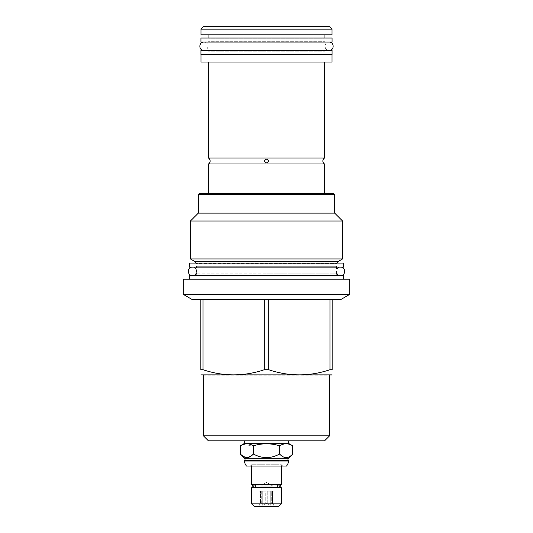<?xml version="1.0" encoding="UTF-8"?>
<svg xmlns="http://www.w3.org/2000/svg" width="533" height="533" viewBox="0 0 533 533"><rect width="100%" height="100%" fill="white"/><g stroke="black" fill="none" stroke-linecap="round" stroke-linejoin="round"><path stroke-width="0.4" stroke-dasharray="2.67 2" d="M189.422 263.069L343.578 263.069M189.422 267.106L343.578 267.106M195.718 263.069L337.282 263.069L195.718 263.069A0.806 0.806 0 0 1 196.53 263.875L336.47 263.875A0.806 0.806 0 0 1 337.282 263.069M336.536 263.069L336.47 263.875L196.53 263.875L336.47 263.602L196.53 263.602L196.464 263.069M194.632 261.37L338.368 261.37M342.572 258.945L190.428 258.945M190.428 221.008L342.572 221.008M334.691 213.133L198.309 213.133M198.309 194.465L334.691 194.465M199.355 193.419L333.645 193.419M208.49 193.419L324.51 193.419L208.49 193.419M208.49 163.977L324.51 163.977M208.49 158.054L324.51 158.054M208.49 62.041L324.51 62.041L208.49 62.041M332.026 62.041L200.974 62.041M200.974 54.446L332.026 54.446L200.974 54.446M200.934 54.446L332.066 54.446M200.934 50.402L332.066 50.402M207.237 50.402L325.763 50.402L207.237 50.402A0.806 0.806 0 0 1 208.043 51.215L324.957 51.215A0.806 0.806 0 0 1 325.763 50.402M324.957 51.215L324.957 41.274L208.043 41.274L324.957 41.274A0.806 0.806 0 0 0 325.763 42.08L207.237 42.08A0.806 0.806 0 0 0 208.043 41.274L208.043 51.215L324.957 51.215M207.237 42.08L325.763 42.08M200.934 42.08L332.066 42.08M200.934 38.043L332.066 38.043M207.237 38.043L325.763 38.043L207.237 38.043A0.806 0.806 0 0 1 208.043 38.849L324.957 38.849A0.806 0.806 0 0 1 325.763 38.043M324.957 38.043L324.957 38.849L208.043 38.849L208.043 38.043M208.043 34.812L324.957 34.812L208.043 34.812M332.026 34.812L200.974 34.812M200.974 29.155L332.026 29.155M203.479 26.65L329.521 26.65M264.988 159.867A1.899 1.899 0 0 1 265.361 159.5M267.639 162.538A1.899 1.899 0 0 0 268.012 162.165M268.012 159.867A1.899 1.899 0 0 0 267.639 159.5M337.282 267.106L195.718 267.106L337.282 267.106A0.806 0.806 0 0 1 336.47 266.3L196.53 266.3L336.47 266.3L336.47 273.169L266.5 273.169L336.47 273.169M195.718 267.106A0.806 0.806 0 0 0 196.53 266.3L196.53 273.169L266.5 273.169L196.53 273.169M189.462 275.428L343.538 275.428M183.319 279.225L349.681 279.225M183.319 294.416L349.681 294.416M264.315 369.722L268.685 369.722L268.685 299.386L329.967 299.386L203.033 299.386L264.315 299.386L264.315 369.722C243.887 376.571 223.46 376.571 203.033 369.722L200.848 369.722C200.848 376.571 200.848 376.571 200.848 369.722L200.848 299.386L203.033 299.386L203.033 369.722M191.92 299.386L200.848 299.386M331.706 375.132L201.294 375.132M203.033 299.386L264.315 299.386M268.685 299.386L341.08 299.386M268.685 369.722C289.113 376.571 309.54 376.571 329.967 369.722L332.152 369.722C332.152 376.571 332.152 376.571 332.152 369.722L332.152 299.386M329.967 299.386L329.967 369.722M203.399 435.814L329.601 435.814M208.403 440.824L324.597 440.824M244.6 440.824L288.4 440.824L244.6 440.824M244.6 443.329L288.4 443.329M242.968 444.535L253.395 445.821C262.129 443.13 270.871 443.13 279.605 445.821C283.976 443.13 288.346 443.13 292.717 445.821M279.605 445.821L279.605 454.036C283.976 458.753 288.346 458.753 292.717 454.036M243.061 456.321L248.078 457.414L253.395 454.036C262.129 458.753 270.871 458.753 279.605 454.036M253.395 445.821L253.395 454.036M245.047 458.8L287.953 458.8M245.047 460.092L287.953 460.092M244.6 460.539L288.4 460.539M246.493 466.029L286.507 466.029M250.343 466.029L282.657 466.029L250.343 466.029L251.636 464.736L251.636 466.029M281.364 466.029L281.364 464.736L251.636 464.736L281.364 464.736L282.657 466.029M281.364 484.697L251.636 484.697M278.699 484.697L254.301 484.697L278.699 484.697M277.26 487.362L255.74 487.362M254.268 487.382L278.732 487.382M278.699 487.768L254.301 487.768L278.699 487.768M277.26 485.103L255.74 485.103M254.268 485.077L278.732 485.077M281.364 487.768L251.636 487.768M281.364 503.845L251.636 503.845M278.859 506.35L254.141 506.35M258.418 506.35L274.582 506.35L258.418 506.35L260.537 503.618L261.263 503.618L262.769 505.284L265.774 503.618L267.226 503.618L270.231 505.284L271.737 503.618L272.463 503.618L274.582 506.35M273.003 491.16L272.463 491.16L273.003 491.16L273.003 486.149L259.997 486.149L273.003 486.149L266.5 482.398L259.997 486.149L259.997 491.16L260.537 491.16L260.537 503.618L259.038 505.284L259.038 491.16L260.537 491.16L259.038 491.16M273.962 491.16L273.962 505.284L272.463 503.618L272.463 491.16L273.962 491.16L272.463 491.16L272.463 503.618L271.737 503.618L270.231 505.284L267.226 503.618L267.226 491.16L271.737 491.16L271.737 503.618L271.737 491.16L267.226 491.16L267.226 503.618L265.774 503.618L262.769 505.284L261.263 503.618L261.263 491.16L265.774 491.16L265.774 503.618L265.774 491.16L261.263 491.16L261.263 503.618L260.537 503.618L260.537 491.16L259.997 491.16M262.769 505.284L262.769 491.16L261.263 491.16L265.774 491.16L262.769 491.16L262.769 505.284M271.737 491.16L267.226 491.16L271.737 491.16M270.231 505.284L270.231 491.16L270.231 505.284M192.366 267.106L340.634 267.106L192.366 267.106C197.736 266.846 197.736 275.688 192.366 275.428L340.634 275.428C335.264 275.688 335.264 266.846 340.634 267.106M192.366 275.428L340.634 275.428M203.879 42.08L329.121 42.08L203.879 42.08C209.249 41.827 209.249 50.662 203.879 50.402L329.121 50.402C323.751 50.662 323.751 41.827 329.121 42.08M203.879 50.402L329.121 50.402M244.6 461.025L288.4 461.025"/><path stroke-width="0.8" d="M343.578 263.069L343.578 267.106L189.422 267.106L189.422 263.069L343.578 263.069M334.691 194.465L198.309 194.465L199.355 193.419L333.645 193.419L334.691 194.465L334.691 213.133L342.572 221.008L342.572 258.945L338.368 261.37L194.632 261.37L196.53 263.602M194.632 261.37L190.428 258.945L342.572 258.945M342.572 221.008L190.428 221.008L190.428 258.945M198.309 194.465L198.309 213.133L334.691 213.133M208.49 193.419L208.49 163.977A3.471 3.471 0 0 0 208.49 158.054L208.49 62.041M324.51 193.419L324.51 163.977L208.49 163.977M324.51 163.977A3.471 3.471 0 0 1 324.51 158.054L208.49 158.054M266.727 162.905A1.899 1.899 0 0 1 266.5 162.918C264.055 161.652 264.055 160.386 266.5 159.12C268.945 160.386 268.945 161.652 266.5 162.918A1.899 1.899 0 0 1 266.273 162.905M324.51 158.054L324.51 62.041M200.974 54.446L200.974 62.041L332.026 62.041L332.026 54.446M200.934 54.446L332.066 54.446L332.066 50.402L200.934 50.402L200.934 54.446M200.934 42.08L332.066 42.08L332.066 38.043L200.934 38.043L200.934 42.08M208.043 38.043L208.043 34.812M324.957 38.043L324.957 34.812M200.974 29.155L200.974 34.812L332.026 34.812L332.026 29.155L329.521 26.65L203.479 26.65L200.974 29.155L332.026 29.155M266.273 159.134A1.899 1.899 0 0 1 266.727 159.134M268.385 161.252A1.899 1.899 0 0 0 268.385 160.779M343.538 279.225L343.538 275.428L189.462 275.428L189.462 279.225M349.681 279.225L183.319 279.225L183.319 294.416L349.681 294.416L349.681 279.225M203.033 299.386L268.685 299.386L268.685 369.722L264.315 369.722C243.887 376.571 223.46 376.571 203.033 369.722L203.033 299.386L191.92 299.386L183.319 294.416M264.315 299.386L264.315 369.722M200.848 374.879L332.152 374.879M200.848 299.386L200.848 369.722C200.848 376.571 200.848 376.571 200.848 369.722L203.033 369.722M349.681 294.416L341.08 299.386L268.685 299.386M332.152 299.386L332.152 369.722C332.152 376.571 332.152 376.571 332.152 369.722L329.967 369.722C309.54 376.571 289.113 376.571 268.685 369.722M329.601 435.814L203.399 435.814L208.403 440.824L324.597 440.824L329.601 435.814L329.601 375.132M288.4 443.329L292.717 445.821C288.346 443.13 283.976 443.13 279.605 445.821C270.871 443.13 262.129 443.13 253.395 445.821C249.024 443.13 244.654 443.13 240.283 445.821L244.6 443.329L288.4 443.329L288.4 440.824M244.6 443.329L244.6 440.824M253.395 445.821L253.395 454.036C249.024 458.753 244.654 458.753 240.283 454.036L243.061 456.321M242.968 444.535L240.283 445.821L240.283 454.036L245.047 458.8L287.953 458.8L292.717 454.036C288.346 458.753 283.976 458.753 279.605 454.036C270.871 458.753 262.129 458.753 253.395 454.036M279.605 445.821L279.605 454.036M292.717 445.821L292.717 454.036M287.953 460.092L288.4 461.025A7.595 7.595 0 0 1 286.507 466.029L246.493 466.029A7.595 7.595 0 0 1 244.6 461.025L245.047 460.092L287.953 460.092L287.953 458.8M245.047 460.092L245.047 458.8M288.4 460.539L244.6 460.539M281.364 466.029L281.364 484.697L251.636 484.697L251.636 466.029M255.74 487.362L255.74 485.103A1.412 1.246 90 0 0 253.741 486.229A1.412 1.246 90 0 0 255.74 487.362M254.301 487.362L253.448 487.648L254.301 487.768M278.006 487.648A1.412 1.246 -90 0 0 278.006 484.817A1.412 1.246 -90 0 0 277.26 485.103L277.26 487.362A1.412 1.246 -90 0 0 278.006 487.648L278.699 487.768M278.699 484.697L279.552 484.817L278.699 485.103M254.301 484.697L253.448 484.817C251.629 485.763 251.629 486.702 253.448 487.648L254.994 487.648M251.636 487.768L281.364 487.768L281.364 503.845L251.636 503.845L251.636 487.768M251.636 503.845L254.141 506.35L278.859 506.35L281.364 503.845M329.967 299.386L329.967 369.722M192.366 267.106C186.996 266.846 186.996 275.688 192.366 275.428M340.634 267.106C346.004 266.846 346.004 275.688 340.634 275.428M203.879 42.08C198.516 41.827 198.516 50.662 203.879 50.402M329.121 42.08C334.484 41.827 334.484 50.662 329.121 50.402M288.4 461.025L244.6 461.025M338.368 261.37L336.47 263.602M198.309 213.133L190.428 221.008M196.53 273.169C197.183 273.496 196.43 274.248 194.265 275.428M336.47 273.169C335.817 273.496 336.57 274.248 338.735 275.428M203.399 375.132L203.399 435.814M254.301 485.103L253.448 484.817L254.994 484.817M278.006 484.817L279.552 484.817C281.371 485.763 281.371 486.702 279.552 487.648L278.699 487.362"/></g></svg>
